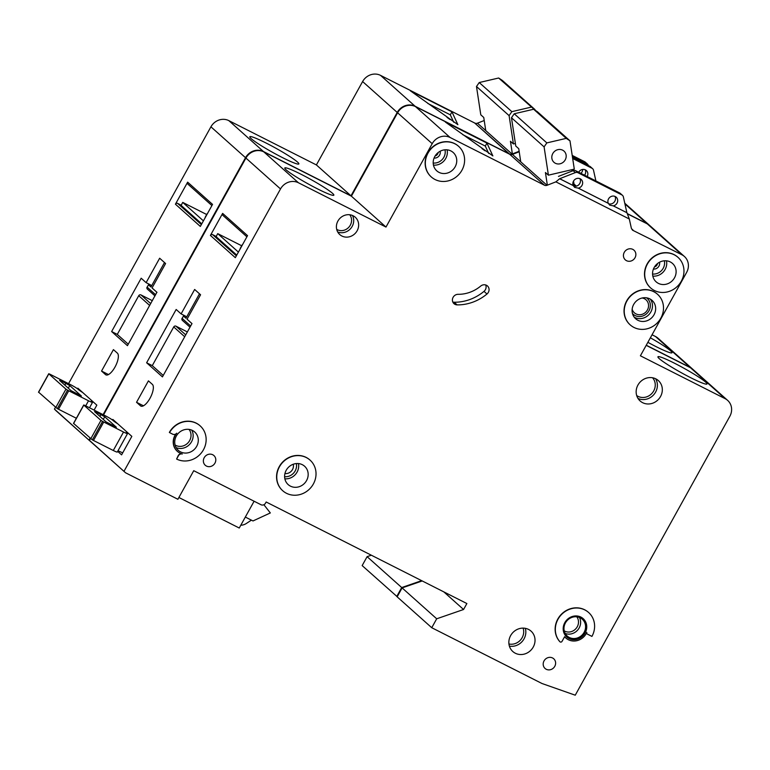 <?xml version="1.0" encoding="UTF-8"?>
<svg xmlns="http://www.w3.org/2000/svg" width="770" height="770" viewBox="0 0 770 770"><rect width="100%" height="100%" fill="white"/><g stroke="black" fill="none" stroke-linecap="round" stroke-linejoin="round"><path stroke-width="1.16" d="M485.755 130.592L483.753 117.464L480.788 114.817L476.486 86.51L479.229 82.544L498.652 78.011L535.092 110.206M498.652 78.011L502.377 80.465L534.996 109.59M512.368 153.933L510.443 141.285L513.407 143.932L509.105 115.635L511.848 111.66L531.271 107.126M476.486 86.51L509.105 115.635M479.229 82.544L511.848 111.66M513.407 143.932L515.39 143.47M91.9 400.727A13.677 1.261 29 0 0 91.351 400.795A13.677 1.261 29 0 0 92.015 401.699L92.207 401.882A6.843 0.635 29 0 1 92.535 402.335A6.843 0.635 29 0 1 88.531 400.785L68.742 390.775A6.843 0.635 29 0 1 67.568 390.159L57.336 408.629L38.644 392.219M55.719 407.619L65.96 389.158L48.818 373.854L38.587 392.315M76.365 418.264L58.51 409.236A6.843 0.635 -151 0 1 57.336 408.629M65.96 389.158L67.568 390.159M38.5 392.209L48.731 373.739L49.463 373.999A6.843 0.635 29 0 1 50.551 374.528L70.34 384.548A6.843 0.635 29 0 1 77.972 389.168L78.174 389.351A13.677 1.261 29 0 0 82.804 392.604M61.407 380.938L69.743 385.539L81.379 396.011L71.032 390.631L59.569 380.399L61.407 380.938L61.003 381.67M115 367.049A12.31 4.63 -63.2 0 0 117.386 353.151L113.431 349.619L101.544 371.063L105.5 374.586A12.31 4.63 -63.2 0 0 105.885 374.855A12.31 4.63 -63.2 0 0 115 367.049M650.371 337.799A28.038 2.589 -151 0 1 671.998 352.737A28.038 2.589 -151 0 1 655.578 346.385A28.038 2.589 -151 0 1 647.868 342.323M266.228 143.105A28.038 2.589 -151 0 1 298.856 163.933A28.038 2.589 -151 0 1 282.436 157.581A28.038 2.589 -151 0 1 249.807 136.752A28.038 2.589 -151 0 1 266.228 143.105M582.707 169.439A5.13 4.726 -48.2 0 1 580.898 173.346M207.082 214.252A28.038 2.589 -151 0 1 207.053 213.877L205.234 217.15A28.038 2.589 29 0 0 205.263 217.535M54.449 409.101L90.6 441.576L55.998 410.689L54.449 409.101L55.421 407.349M68.559 383.643L210.922 126.819A13.677 12.609 -48.2 0 1 228.834 120.63L316.393 164.934L362.612 81.553A13.677 12.609 -48.2 0 1 380.524 75.364L474.657 122.998L509.297 154.058M474.897 123.21L509.538 154.019A3.417 3.157 -48.2 0 0 512.04 154.058L519.134 151.286M484.224 120.524L477.439 123.171A3.417 3.157 -48.2 0 1 474.936 123.133M652.046 334.777L655.54 336.538A13.677 12.609 -48.2 0 1 658.052 338.251L692.644 369.138A13.677 12.609 131.8 0 0 690.141 367.425L655.54 336.538M397.214 596.721L362.16 565.594L367.107 556.662L371.323 555.209M228.834 120.63L263.427 151.517L350.995 195.821L397.214 112.439A13.677 12.609 -48.2 0 1 415.117 106.25L509.249 153.885M263.427 151.517A13.677 12.609 131.8 0 0 245.524 157.706L210.922 126.819M89.05 439.988L90.013 438.245M103.093 414.655L245.524 157.706M396.752 596.481L401.709 587.549L421.633 580.667M646.251 345.22L690.141 367.425M627.281 213.598L646.916 223.541A13.677 12.609 -48.2 0 1 649.428 225.244A13.677 12.609 -48.2 0 1 649.62 225.427M94.094 410.102L96.837 405.145L77.857 388.195L77.52 388.802M156.993 292.35L152.056 287.942L165.588 263.523L159.66 258.229L146.117 282.648L141.18 278.23L111.631 331.543L127.445 345.663L156.878 292.292A1.713 1.579 131.8 0 0 156.897 292.263M211.904 205.561L187.909 184.145A1.713 1.579 -48.2 0 1 187.639 182.153L175.425 204.194A1.713 1.579 -48.2 0 1 177.658 203.415L201.365 224.58M175.425 204.194L200.335 226.428L212.549 204.397L187.639 182.153M206.697 214.522L182.731 202.404L182.076 203.588A3.417 1.29 -63.2 0 0 181.277 205.552L201.769 223.849M203.415 220.865L182.731 202.404M181.354 205.282L177.658 203.415M457.881 124.653L410.372 90.812L451.961 111.852L457.861 124.692M572.341 156.329L586.836 163.663A3.417 3.157 -48.2 0 1 588.357 165.579M587.462 164.087L585.287 162.143A3.417 3.157 -48.2 0 0 584.661 161.719L572.206 155.415M316.393 164.934L350.995 195.821M367.107 556.662L401.709 587.549M453.742 122.247L450.306 114.826L427.783 103.43M450.306 114.826L451.961 111.852M449.584 119.234L446.995 117.358M449.747 118.946L450.026 119.562M164.501 262.551L150.949 286.998A1.713 1.579 -48.2 0 0 150.362 284.794L146.117 282.648M149.707 305.498L138.735 295.699L117.281 334.401L128.253 344.2M117.281 334.401L111.631 331.543M138.735 295.699A1.713 1.579 -48.2 0 1 140.977 294.929L150.737 303.64M152.373 300.695L140.977 294.929M108.464 374.557L101.544 371.063M126.886 431.97A13.677 1.261 29 0 0 126.347 432.037A13.677 1.261 29 0 0 127.002 432.942L127.204 433.115A6.843 0.635 29 0 1 127.531 433.577A6.843 0.635 29 0 1 123.527 432.028L103.729 422.008A6.843 0.635 29 0 1 102.564 421.402L92.333 439.863L73.631 423.452M117.974 450.816A13.677 1.261 -151 0 1 122.68 452.885M90.716 438.861L100.947 420.401L83.805 405.097L73.573 423.558M127.531 433.577L117.29 452.038A6.843 0.635 -151 0 1 113.286 450.489L93.497 440.478A6.843 0.635 -151 0 1 92.333 439.863M100.947 420.401L102.564 421.402M73.496 423.442L83.728 404.981L84.459 405.232A6.843 0.635 29 0 1 85.547 405.771L105.336 415.79A6.843 0.635 29 0 1 112.969 420.41L113.161 420.593A13.677 1.261 29 0 0 117.791 423.847M96.404 412.181L104.739 416.782L116.366 427.244L106.029 421.873L94.566 411.632L96.404 412.181L95.99 412.913M565.219 159.862A7.527 6.94 -48.2 0 1 553.986 162.326A7.527 6.94 -48.2 0 1 552.783 153.567A7.527 6.94 -48.2 0 1 564.006 151.103A7.527 6.94 -48.2 0 1 565.219 159.862M520.741 161.835L518.749 148.697L515.775 146.05L511.472 117.752L514.225 113.777L533.639 109.244L566.258 138.369L569.983 140.833L574.295 169.131L548.404 175.175L544.092 146.877L546.844 142.902L566.258 138.369M533.639 109.244L537.364 111.708L569.983 140.833M571.821 169.708L572.033 171.104M573.544 181.046L574.324 186.205M547.354 185.175L545.429 172.528L548.404 175.175M511.472 117.752L544.092 146.877M514.225 113.777L546.844 142.902M149.996 398.283A12.31 4.63 -63.2 0 0 152.373 384.384L148.427 380.861L136.54 402.296L140.496 405.829A12.31 4.63 -63.2 0 0 140.881 406.088A12.31 4.63 -63.2 0 0 149.996 398.283M642.151 297.99A8.72 8.037 -48.2 0 1 646.02 299.809A8.72 8.037 -48.2 0 1 647.416 309.964A8.72 8.037 -48.2 0 1 634.403 312.822A8.72 8.037 -48.2 0 1 632.16 309.194M293.235 464.252A7.353 6.776 -48.2 0 1 292.485 469.584A7.353 6.776 -48.2 0 1 284.939 473.55M453.116 297.307A5.467 5.044 -48.2 0 1 458.121 294.313A34.198 31.522 -48.2 0 0 480.701 286.074A5.467 5.044 -48.2 0 1 487.477 285.968A5.467 5.044 -48.2 0 1 486.967 294.015A45.141 41.609 -48.2 0 1 457.149 304.882A5.467 5.044 -48.2 0 1 453.116 297.307M309.954 460.027A20.521 18.913 131.8 0 0 309.858 459.94A20.521 18.913 131.8 0 0 279.231 466.668A20.521 18.913 131.8 0 0 282.532 490.548A20.521 18.913 131.8 0 0 282.628 490.634M279.433 466.841A20.521 18.913 -48.2 0 1 310.05 460.114A20.521 18.913 -48.2 0 1 313.351 484.003A20.521 18.913 -48.2 0 1 282.725 490.731A20.521 18.913 -48.2 0 1 279.433 466.841M203.472 449.757A20.521 18.913 -48.2 0 1 176.609 459.045L178.428 455.763A3.417 3.157 131.8 0 1 182.307 453.992A13.677 12.609 131.8 0 1 177.398 451.384A13.677 12.609 131.8 0 1 176.754 433.192A3.417 3.157 131.8 0 1 172.663 434.174L169.554 432.596A20.521 18.913 -48.2 0 1 200.171 425.877A20.521 18.913 -48.2 0 1 203.472 449.757M181.393 453.722A3.417 3.157 -48.2 0 0 178.226 455.59L176.609 459.045M657.436 294.188A20.521 18.913 131.8 0 0 657.33 294.101A20.521 18.913 131.8 0 0 626.713 300.82A20.521 18.913 131.8 0 0 630.004 324.709A20.521 18.913 131.8 0 0 630.101 324.796M626.905 301.003A20.521 18.913 -48.2 0 1 657.532 294.275A20.521 18.913 -48.2 0 1 660.824 318.164A20.521 18.913 -48.2 0 1 630.207 324.882A20.521 18.913 -48.2 0 1 626.905 301.003M677.898 257.267A20.521 18.913 131.8 0 0 677.802 257.17A20.521 18.913 131.8 0 0 647.175 263.898A20.521 18.913 131.8 0 0 650.477 287.788A20.521 18.913 131.8 0 0 650.573 287.874M647.378 264.072A20.521 18.913 -48.2 0 1 677.995 257.353A20.521 18.913 -48.2 0 1 681.296 281.233A20.521 18.913 -48.2 0 1 650.669 287.961A20.521 18.913 -48.2 0 1 647.378 264.072M458.535 146.271A20.521 18.913 131.8 0 0 458.439 146.175A20.521 18.913 131.8 0 0 427.812 152.903A20.521 18.913 131.8 0 0 431.113 176.792A20.521 18.913 131.8 0 0 431.21 176.879M428.014 153.076A20.521 18.913 -48.2 0 1 458.641 146.358A20.521 18.913 -48.2 0 1 461.933 170.237A20.521 18.913 -48.2 0 1 431.306 176.965A20.521 18.913 -48.2 0 1 428.014 153.076M585.142 632.969A12.31 11.348 -48.2 0 1 566.768 637.002A12.31 11.348 -48.2 0 1 564.795 622.67A12.31 11.348 -48.2 0 1 583.169 618.637A12.31 11.348 -48.2 0 1 585.142 632.969M566.672 636.915A12.31 11.348 131.8 0 0 584.95 632.796A12.31 11.348 131.8 0 0 583.063 618.551M565.757 637.935A13.677 12.609 -48.2 0 1 565.661 637.849A13.677 12.609 -48.2 0 1 564.583 636.751M564.612 636.713A13.677 12.609 131.8 0 0 565.863 638.022A13.677 12.609 131.8 0 0 586.278 633.537A13.677 12.609 131.8 0 0 586.827 632.43A1.367 1.261 131.8 0 0 587.356 634.085L591.928 636.405A20.521 18.913 -48.2 0 0 588.636 612.516A20.521 18.913 -48.2 0 0 561.6 614.431A20.521 18.913 -48.2 0 0 559.896 641.718A1.367 1.261 -48.2 0 1 559.703 641.535L559.896 641.718A1.367 1.261 131.8 0 0 562.033 641.362L564.612 636.713M674.356 363.151A28.038 2.589 -151 0 1 706.985 383.98A28.038 2.589 -151 0 1 690.565 377.627A28.038 2.589 -151 0 1 657.936 356.799A28.038 2.589 -151 0 1 674.356 363.151M301.214 174.347A28.038 2.589 -151 0 1 333.843 195.176A28.038 2.589 -151 0 1 317.423 188.823A28.038 2.589 -151 0 1 284.794 167.985A28.038 2.589 -151 0 1 301.214 174.347M585.104 169.747A5.13 4.726 -48.2 0 1 584.574 175.214M587.163 176.523A5.13 4.726 131.8 0 0 587.183 176.503A5.13 4.726 131.8 0 0 586.355 170.526A5.13 4.726 131.8 0 0 578.703 172.21A5.13 4.726 131.8 0 0 578.684 172.23M455.147 166.811A12.31 11.348 -48.2 0 1 436.773 170.844A12.31 11.348 -48.2 0 1 434.8 156.512A12.31 11.348 -48.2 0 1 453.174 152.479A12.31 11.348 -48.2 0 1 455.147 166.811M674.51 277.806A12.31 11.348 -48.2 0 1 656.136 281.839A12.31 11.348 -48.2 0 1 654.163 267.508A12.31 11.348 -48.2 0 1 672.537 263.475A12.31 11.348 -48.2 0 1 674.51 277.806M573.217 185.551A5.13 4.726 -48.2 0 1 581.157 179.439A5.13 4.726 -48.2 0 1 578.299 188.13L608.262 203.29A5.13 4.726 -48.2 0 1 616.202 197.178A5.13 4.726 -48.2 0 1 613.353 205.869L626.876 212.713L623.373 196.908A3.417 3.157 -48.2 0 0 621.823 194.897L577.943 172.701A3.417 3.157 -48.2 0 0 575.334 172.605L559.694 178.707L573.217 185.551L574.67 187.408L578.299 188.13M579.897 178.659A5.13 4.726 -48.2 0 1 573.506 185.974M578.405 188.217L608.367 203.376L609.725 205.147L613.353 205.869M614.951 196.398A5.13 4.726 -48.2 0 1 608.56 203.713M242.078 245.495A28.038 2.589 -151 0 1 242.04 245.12L240.23 248.392A28.038 2.589 29 0 0 240.259 248.768M306.566 480.567A12.31 11.348 -48.2 0 1 288.192 484.609A12.31 11.348 -48.2 0 1 286.209 470.278A12.31 11.348 -48.2 0 1 304.593 466.235A12.31 11.348 -48.2 0 1 306.566 480.567M660.544 396.492A13.677 12.609 -48.2 0 1 640.13 400.978A13.677 12.609 -48.2 0 1 637.935 385.058A13.677 12.609 -48.2 0 1 658.35 380.572A13.677 12.609 -48.2 0 1 660.544 396.492M357.136 230.769A11.627 10.722 -48.2 0 1 339.782 234.581A11.627 10.722 -48.2 0 1 337.914 221.048A11.627 10.722 -48.2 0 1 355.268 217.236A11.627 10.722 -48.2 0 1 357.136 230.769M654.048 314.728A12.31 11.348 -48.2 0 1 635.664 318.761A12.31 11.348 -48.2 0 1 633.691 304.429A12.31 11.348 -48.2 0 1 652.065 300.396A12.31 11.348 -48.2 0 1 654.048 314.728M533.244 647.05A13.677 12.609 -48.2 0 1 512.83 651.535A13.677 12.609 -48.2 0 1 510.635 635.606A13.677 12.609 -48.2 0 1 531.05 631.131A13.677 12.609 -48.2 0 1 533.244 647.05M584.103 632.363A11.281 10.405 -48.2 0 1 567.259 636.059A11.281 10.405 -48.2 0 1 565.44 622.92A11.281 10.405 -48.2 0 1 582.284 619.224A11.281 10.405 -48.2 0 1 584.103 632.363M196.687 446.331A12.31 11.348 -48.2 0 1 178.313 450.363A12.31 11.348 -48.2 0 1 176.34 436.032A12.31 11.348 -48.2 0 1 194.714 431.999A12.31 11.348 -48.2 0 1 196.687 446.331M635.019 257.748A6.497 5.987 -48.2 0 1 625.327 259.875A6.497 5.987 -48.2 0 1 624.278 252.31A6.497 5.987 -48.2 0 1 633.979 250.183A6.497 5.987 -48.2 0 1 635.019 257.748M204.214 457.688A6.497 5.987 131.8 0 0 205.253 465.253A6.497 5.987 131.8 0 0 214.955 463.117A6.497 5.987 131.8 0 0 213.916 455.561A6.497 5.987 131.8 0 0 204.214 457.688M544.034 660.901A6.497 5.987 131.8 0 0 545.073 668.466A6.497 5.987 131.8 0 0 554.775 666.329A6.497 5.987 131.8 0 0 553.726 658.774A6.497 5.987 131.8 0 0 544.034 660.901M89.445 440.344L125.587 472.809L90.995 441.922L89.445 440.344L90.417 438.592M103.555 414.886L245.919 158.062A13.677 12.609 -48.2 0 1 263.821 151.873L351.389 196.177L397.609 112.795A13.677 12.609 -48.2 0 1 415.511 106.607L509.653 154.231L544.525 185.262A3.417 3.157 -48.2 0 0 547.027 185.301L555.873 181.855L559.694 178.707M509.894 154.452L544.525 185.262M519.211 151.767L512.435 154.414A3.417 3.157 -48.2 0 1 509.932 154.375M627.348 213.791L647.32 223.897A13.677 12.609 -48.2 0 1 649.822 225.6L684.415 256.487A13.677 12.609 -48.2 0 1 686.619 272.416L640.399 355.798L725.128 398.668L690.536 367.781A13.677 12.609 -48.2 0 1 693.038 369.494L727.64 400.381A13.677 12.609 131.8 0 0 725.128 398.668M646.194 345.345L690.536 367.781M727.64 400.381A13.677 12.609 131.8 0 1 729.835 416.3L575.248 695.194L541.993 683.51L431.749 627.723L397.156 596.837L402.104 587.905L422.21 580.955M177.302 451.297A13.677 12.609 -48.2 0 1 177.206 451.201A13.677 12.609 -48.2 0 1 175.801 434.001M200.075 425.781A20.521 18.913 131.8 0 0 199.979 425.695A20.521 18.913 131.8 0 0 169.352 432.422L169.554 432.596M588.53 612.429A20.521 18.913 131.8 0 0 588.434 612.343A20.521 18.913 131.8 0 0 561.397 614.258A20.521 18.913 131.8 0 0 559.703 641.535M587.01 633.826A1.367 1.261 -48.2 0 1 586.528 633.065M263.821 151.873L298.423 182.76L385.982 227.063L432.201 143.682A13.677 12.609 -48.2 0 1 450.113 137.493L544.246 185.118M298.423 182.76A13.677 12.609 131.8 0 0 280.511 188.948L245.919 158.062M124.037 471.23L280.511 188.948M125.587 472.809L177.899 499.278L193.742 470.691L261.02 504.735A3.417 3.157 -48.2 0 0 265.506 503.185L266.16 501.992L466.87 603.545L463.569 609.503L436.696 618.791L431.749 627.723M631.785 229.046L632.555 230.191L681.912 254.783A13.677 12.609 -48.2 0 1 684.415 256.487M632.728 229.893A3.417 3.157 -48.2 0 1 631.284 227.93L629.311 219.007L555.873 181.855M254.1 501.231L239.249 528.028L178.89 497.487M117.675 451.345L121.593 454.849L131.834 436.378L112.853 419.438L112.516 420.045M191.99 323.592L187.043 319.184L200.575 294.766L194.646 289.472L181.114 313.891L176.166 309.473L146.627 362.776L162.441 376.896L191.99 323.592M246.891 236.804L222.905 215.388A1.713 1.579 -48.2 0 1 222.626 213.396L210.412 235.437A1.713 1.579 -48.2 0 1 212.655 234.658L236.352 255.813M210.412 235.437L235.322 257.671L247.536 235.639L222.626 213.396M241.684 245.765L217.727 233.637L217.063 234.831A3.417 1.29 -63.2 0 0 216.274 236.794L236.756 255.082M238.411 252.108L217.727 233.637M216.341 236.525L212.655 234.658M492.877 155.896L445.368 122.055L486.948 143.095L492.858 155.935M558.471 176.397L573.159 170.661A3.417 3.157 -48.2 0 1 575.768 170.757L577.943 172.701M595.893 180.931L593.526 170.257A3.417 3.157 131.8 0 0 591.976 168.245L572.668 158.485M613.449 205.956L626.876 212.713M626.972 212.799L629.311 219.007M572.534 157.571L589.801 166.31A3.417 3.157 -48.2 0 1 590.426 166.734L592.602 168.678M622.458 195.33L620.283 193.385A3.417 3.157 -48.2 0 0 619.648 192.962L575.768 170.757M351.389 196.177L385.982 227.063M631.621 228.796L633.007 230.037M402.104 587.905L436.696 618.791M443.847 591.899L463.569 609.503M251.405 520.145L246.294 523.504A10.26 9.461 -48.2 0 1 240.798 525.227M263.879 504.725L270.328 512.945L252.993 520.953L245.322 517.065M485.697 284.967A5.467 5.044 -48.2 0 1 484.003 291.368A45.141 41.609 -48.2 0 1 454.185 302.235A5.467 5.044 -48.2 0 1 452.798 302.023M559.79 178.804L573.313 185.647M488.729 153.49L485.302 146.069L462.78 134.673M485.302 146.069L486.948 143.095M484.571 150.477L481.981 148.6M484.734 150.189L485.023 150.805M199.488 293.793L185.945 318.241A1.713 1.579 -48.2 0 0 185.349 316.037L181.114 313.891M184.704 336.74L173.731 326.942L152.277 365.644L163.25 375.433M152.277 365.644L146.627 362.776M173.731 326.942A1.713 1.579 -48.2 0 1 175.964 326.172L185.724 334.883M187.36 331.937L175.964 326.172M143.451 405.8L136.54 402.296M64.873 385.135L65.931 383.229M68.289 388.176L69.743 385.539M58.51 409.236L68.742 390.775M85.72 405.857L88.531 400.785M380.524 75.364L415.117 106.25M477.439 123.171L512.04 154.058M584.661 161.719L586.836 163.663M624.922 203.906L646.916 223.541M362.612 81.553L397.214 112.439M150.949 286.998L148.475 284.794L147.157 287.172L155.655 294.766M106.327 375.009L105.5 374.586M147.436 289.164A1.713 1.579 -48.2 0 1 147.157 287.172L147.08 287.056A1.713 1.713 0 0 0 147.436 289.164L155.011 295.93M147.214 287.066L148.475 284.794A1.713 1.579 -48.2 0 0 148.706 283.957M148.533 284.688L148.61 283.899M99.869 416.378L100.928 414.472M103.276 419.419L104.739 416.782M93.497 440.478L103.729 422.008M113.286 450.489L123.527 432.028M652.556 274.014A10.597 9.769 131.8 0 0 663.211 268.268A10.597 9.769 131.8 0 0 664.356 260.799M666.464 260.818A12.31 11.348 -48.2 0 1 665.126 269.423A12.31 11.348 -48.2 0 1 652.816 276.103M654.529 266.882A3.725 3.436 131.8 0 0 657.493 263.561M659.515 262.224A5.438 5.015 -48.2 0 1 653.432 269.048M435.166 155.887A3.725 3.436 131.8 0 0 438.13 152.566M440.161 151.238A5.438 5.015 -48.2 0 1 434.068 158.052M564.227 630.861A9.577 8.826 131.8 0 0 577.25 626.79A9.577 8.826 131.8 0 0 576.778 616.799M579.425 617.453A11.281 10.405 -48.2 0 1 579.156 627.954A11.281 10.405 -48.2 0 1 565.18 633.412M175.079 445.002A10.597 9.769 131.8 0 0 189.641 440.584A10.597 9.769 131.8 0 0 189.016 429.391M191.749 430.132A12.31 11.348 -48.2 0 1 191.547 441.739A12.31 11.348 -48.2 0 1 176.128 447.63M336.692 229.354A9.914 9.144 131.8 0 0 350.292 225.206A9.914 9.144 131.8 0 0 349.724 214.753M352.419 215.456A11.627 10.722 -48.2 0 1 352.198 226.361A11.627 10.722 -48.2 0 1 337.693 231.953M632.478 313.554A10.597 9.769 131.8 0 0 648.975 310.753A10.597 9.769 131.8 0 0 646.531 297.817M650.342 299.145A12.31 11.348 -48.2 0 1 650.881 311.908A12.31 11.348 -48.2 0 1 634.23 317.192M433.192 163.019A10.597 9.769 131.8 0 0 443.857 157.273A10.597 9.769 131.8 0 0 444.993 149.803M447.101 149.823A12.31 11.348 -48.2 0 1 445.763 158.428A12.31 11.348 -48.2 0 1 433.452 165.107M508.941 643.98A11.964 11.03 131.8 0 0 522.147 637.685A11.964 11.03 131.8 0 0 523.109 628.118M525.294 628.32A13.677 12.609 -48.2 0 1 524.052 638.84A13.677 12.609 -48.2 0 1 509.394 646.126M284.611 476.697A10.597 9.769 131.8 0 0 295.17 470.942A10.597 9.769 131.8 0 0 296.334 463.569M298.433 463.579A12.31 11.348 -48.2 0 1 297.076 472.097A12.31 11.348 -48.2 0 1 284.852 478.796M636.684 395.53A11.964 11.03 131.8 0 0 653.701 390.929A11.964 11.03 131.8 0 0 652.546 377.762M655.559 378.725A13.677 12.609 -48.2 0 1 655.607 392.084A13.677 12.609 -48.2 0 1 637.984 398.417M415.511 106.607L450.113 137.493M512.435 154.414L547.027 185.301M573.159 170.661L575.334 172.605M589.801 166.31L591.976 168.245M619.648 192.962L621.823 194.897M647.32 223.897L681.912 254.783M397.609 112.795L432.201 143.682M486.967 294.015L484.003 291.368M457.149 304.882L454.185 302.235M185.945 318.241L183.472 316.027L182.153 318.414L190.652 325.999M141.314 406.242L140.496 405.829M182.423 320.407A1.713 1.579 -48.2 0 1 182.153 318.414L182.066 318.299A1.713 1.713 0 0 0 182.423 320.407L190.007 327.173M182.211 318.308L183.472 316.027A1.713 1.579 -48.2 0 0 183.693 315.19M183.52 315.921L183.597 315.142M89.513 407.782L92.535 402.335M207.053 213.877L207.659 213.213M624.778 203.242L649.428 225.244M573.997 184.02L576.364 186.138M242.04 245.12L242.656 244.446"/></g></svg>
